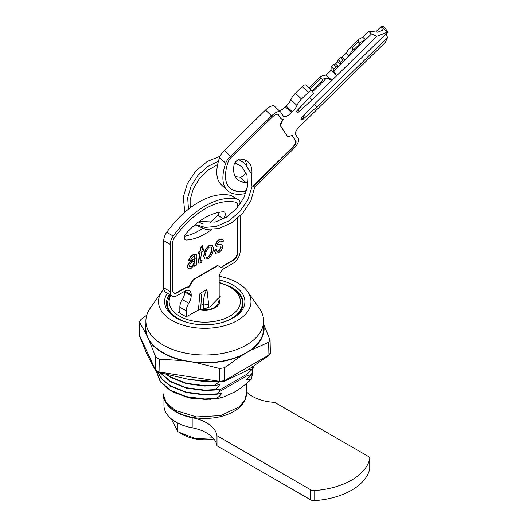 <?xml version="1.0" encoding="UTF-8"?>
<svg xmlns="http://www.w3.org/2000/svg" width="527" height="527" viewBox="0 0 527 527"><rect width="100%" height="100%" fill="white"/><g stroke="black" fill="none" stroke-linecap="round" stroke-linejoin="round"><path stroke-width="0.79" d="M156.328 371.278L160.439 381.548L170.471 390.25L186.196 396.594L204.746 398.998L216.94 398.28L220.214 395.421L222.084 392.905L216.94 394.242L216.94 393.834L204.746 394.558L186.196 392.147L170.471 385.804L162.421 379.466L157.533 371.957M157.349 371.871L162.217 379.644L170.471 386.212L186.196 392.556L204.746 394.96L216.94 394.242M188.837 379.447L203.817 381.212M183.916 378.603L204.746 381.634L209.272 381.574M167.329 374.862L170.471 376.924L186.196 383.267L204.746 385.672L215.102 385.178L218.784 381.897M166.486 374.631L170.471 377.325L186.196 383.669L204.746 386.074L215.102 385.58L215.102 385.178M160.702 373.011L170.471 381.364L186.196 387.707L204.746 390.118L215.102 389.618L218.112 386.917L219.805 384.486L215.102 385.58M160.307 372.892L170.471 381.765L186.196 388.109L204.746 390.52L215.102 390.026L215.102 389.618M252.762 366.99L252.097 369.071L247.703 370.086M252.097 369.071L252.868 366.917M252.881 371.318L251.491 379.025L246.149 379.743L251.662 374.947L253.217 367.681L251.662 374.545L247.018 375.731L247.031 374.051M215.102 390.026L219.805 388.926L219.97 389.736L246.972 374.144L252.097 369.473M253.217 367.681L253.191 366.713M156.302 371.258L160.287 381.752L170.471 390.652L186.196 396.996L204.746 399.407L216.94 398.682L222.578 397.378L234.298 392.167C240.167 388.689 245.898 384.308 251.491 379.025M251.662 374.545L251.662 374.947M247.018 375.731L219.39 391.686L216.94 393.834M216.94 398.682L216.94 398.28M222.084 397.351L219.463 398.076M210.741 399.275L190.965 398.267L173.686 392.411M219.97 389.736L219.39 391.686M163.844 289.152A46.238 26.693 0 0 0 161.901 291.569A46.238 26.693 0 0 0 172.052 320.475A46.238 26.693 0 0 0 230.292 323.848A46.238 26.693 0 0 0 247.591 291.569A46.238 26.693 0 0 0 237.44 282.729A46.238 26.693 0 0 0 219.258 276.26M247.591 291.569L259.284 308.209A58.859 33.985 180 0 1 263.605 320.989A58.859 33.985 180 0 1 227.269 352.385A58.859 33.985 180 0 1 163.126 345.014A58.859 33.985 180 0 1 145.887 320.989A58.859 33.985 180 0 1 150.208 308.209L161.901 291.569M231.254 287.162A38.3 22.114 180 0 1 231.827 287.485A38.3 22.114 180 0 1 243.046 303.262A38.3 22.114 180 0 1 232.473 318.38M219.173 279.962A40.164 23.188 180 0 1 233.145 317.998L233.145 317.998A40.164 23.188 180 0 1 176.347 317.998A40.164 23.188 180 0 1 167.309 293.21M177.019 318.38A38.3 22.114 180 0 1 166.446 303.262A38.3 22.114 180 0 1 169.496 294.474M263.605 320.989L263.605 328.664A58.859 33.985 180 0 1 227.269 360.053A58.859 33.985 180 0 1 163.126 352.688A58.859 33.985 180 0 1 145.887 328.664L145.887 320.989M205.036 309.25A4.947 2.852 0 0 0 202.19 309.659L209.996 306.826L218.343 298.196L220.569 296.905L219.173 296.102M179.826 311.549L178.429 312.353L186.123 316.799L199.838 309.277A13.524 7.806 0 0 0 212.579 308.367A13.524 7.806 0 0 0 217.348 299.165M212.579 308.367C208.613 309.896 204.338 310.192 199.759 309.25L199.838 309.277M219.173 297.314L219.522 297.511M179.476 312.959L179.826 312.761M211.406 229.634A63.016 36.383 120 0 1 186.262 240.029A4.572 2.642 -60 0 1 185.32 239.818A4.572 2.642 -60 0 1 186.262 233.244A63.016 36.383 -60 0 1 204.832 217.835A63.016 36.383 -60 0 1 223.408 211.795A4.572 2.642 -60 0 1 224.344 212.006A4.572 2.642 -60 0 1 223.408 218.58L217.638 215.253A4.572 2.642 120 0 0 219.298 212.269M184.72 292.011L191.196 295.746A9.894 5.711 -60 0 1 188.745 303.295A9.894 5.711 120 0 0 186.294 310.844L179.826 307.109A9.894 5.711 -60 0 1 182.276 299.56A9.894 5.711 120 0 0 184.72 292.011L184.72 291.233M191.196 295.746L191.196 294.771L184.898 291.135A8.906 5.138 -60 0 1 189.351 290.693A8.906 5.138 -60 0 1 191.196 294.771M184.898 291.135L177.204 295.575A9.894 5.711 120 0 1 172.257 296.069A9.894 5.711 120 0 1 170.208 291.536L170.208 244.383L163.739 240.648A9.894 5.711 -60 0 1 166.716 232.315A78.839 45.52 -60 0 1 230.707 195.372A9.894 5.711 -60 0 1 231.636 195.734L238.112 199.469A9.894 5.711 120 0 0 237.176 199.107L230.707 195.372M172.257 296.069L165.788 292.333A9.894 5.711 -60 0 1 163.739 287.801L163.739 240.648M166.716 232.315L173.192 236.05A9.894 5.711 120 0 0 170.208 244.383M173.192 236.05A78.839 45.52 -60 0 1 237.176 199.107M240.16 204.035L240.16 204.002A9.894 5.711 120 0 0 238.112 199.469M240.16 215.958L240.16 251.155A9.894 5.711 120 0 1 233.165 263.269L224.416 268.315A7.418 4.282 120 0 0 219.173 277.406L219.173 297.715M198.448 309.678L199.937 293.46L201.63 294.211L200.616 309.428M206.933 289.422L208.679 304.869L203.435 303.855A43.524 25.125 60 0 1 206.933 289.422L199.937 293.46M208.679 304.869L208.679 307.663M200.649 305.462L203.435 303.855L203.435 309.349M198.659 262.275L200.161 252.664L198.903 253.388L199.265 251.735L200.517 251.01L201.011 247.782L202.849 245.312L202.137 250.075L203.929 249.04L203.567 250.7L201.775 251.735L200.517 259.251L200.319 260.924L201.05 261.267L202.058 260.351L201.775 262.13L199.094 263.25L198.31 262.071L199.74 252.907M200.517 251.01L200.168 250.806L200.662 247.585L202.5 245.114L202.849 245.312M201.011 247.782L200.662 247.585M198.896 263.098L198.31 262.071M199.094 263.25L198.745 263.045M189.713 266.985L191.024 266.649C193.29 264.91 194.476 262.611 194.595 259.745M191.373 266.853C193.64 265.114 194.832 262.815 194.944 259.949L192.783 261.642C190.985 262.512 189.858 263.961 189.397 265.99L189.878 267.11L191.024 266.649M188.429 268.79L187.434 266.8C187.592 264.686 188.567 262.933 190.339 261.55L194.806 258.362L194.542 255.891M187.783 267.005C187.948 264.883 188.916 263.131 190.695 261.748L195.155 258.559L194.891 256.089L193.185 256.484L190.478 260.325L188.864 261.056C189.628 258.27 191.103 256.241 193.284 254.982L196.13 254.376L196.933 255.924L196.215 265.298L194.582 266.24L194.423 264.89L190.912 268.566L188.6 268.902L187.434 266.8M190.695 261.748L190.339 261.55M195.155 258.559L194.806 258.362M195.319 257.011L194.97 256.814M188.864 261.056L188.514 260.852C189.279 258.065 190.754 256.043 192.935 254.778L196.097 254.357M193.284 254.982L192.935 254.778M194.582 266.24L194.074 264.686M222.875 219.166A63.016 36.383 120 0 0 223.408 218.58M217.638 215.253A63.016 36.383 -60 0 1 209.746 222.987M202.447 228.56A63.016 36.383 -60 0 1 184.602 236.221M237.71 207.223L237.71 205.411A6.429 3.715 120 0 0 236.379 202.473A6.429 3.715 120 0 0 235.773 202.23A75.381 43.524 120 0 0 174.595 237.552A6.429 3.715 120 0 0 172.658 242.973L172.658 290.127A6.429 3.715 120 0 0 173.989 293.071A6.429 3.715 120 0 0 177.204 292.748L184.898 288.309A12.365 7.141 -60 0 1 189.134 287.129L193.376 279.778L217.862 265.641L221.557 267.775A10.883 6.284 -60 0 1 224.416 265.489L233.165 260.443A6.429 3.715 120 0 0 237.71 252.565L237.71 218.244M173.818 292.959A6.429 3.715 120 0 0 176.855 292.551L184.549 288.104A12.365 7.141 -60 0 1 188.785 286.925L193.027 279.573L217.513 265.443L217.862 265.641M237.361 207.638L237.361 205.214A6.429 3.715 120 0 0 236.201 202.375M221.208 267.578A10.883 6.284 -60 0 1 224.067 265.292L232.815 260.239A6.429 3.715 120 0 0 237.361 252.367L237.361 218.547M224.067 265.292L224.416 265.489M193.027 279.573L193.376 279.778M211.518 251.438L211.821 249.126L211.024 246.972L209.344 247.156C206.795 249.337 205.53 252.031 205.543 255.246L206.294 257.433L208.02 257.242C209.865 255.832 211.031 253.902 211.518 251.438L210.846 246.886M211.821 249.126L211.472 248.928M206.143 257.328L207.671 257.038C209.515 255.635 210.681 253.698 211.169 251.234M208.02 257.242L207.671 257.038M208.027 258.685L205.029 259.1L203.929 256.353L205.655 249.686L209.397 245.674L212.276 245.279L213.435 248.23C213.363 252.532 211.558 256.017 208.027 258.685M203.929 256.353L203.58 256.148L205.306 249.482L209.048 245.477L212.104 245.187M205.655 249.686L205.306 249.482M209.397 245.674L209.048 245.477M204.858 258.988L203.58 256.148M218.837 250.997L221.149 247.848L220.793 247.051L217.236 246.959L215.945 245.253C216.281 242.789 217.48 240.977 219.555 239.811L222.631 239.199L223.481 241.07L221.86 242.209L221.307 240.964L219.463 241.313L217.559 243.909L218 244.627L221.999 244.824L222.763 246.616C222.315 249.311 220.958 251.287 218.685 252.532L215.727 253.263L214.687 250.7L216.301 249.561C216.347 251.405 217.19 251.886 218.837 250.997L218.488 250.793L220.793 247.65L220.444 246.847M221.149 247.848L220.793 247.65M219.555 239.811L222.453 239.113M221.86 242.209L221.129 240.892M217.651 244.429L221.808 244.732M219.502 244.66L219.153 244.462M215.727 253.263L215.22 253.013M221.999 244.824L221.65 244.62M215.378 253.065L214.337 250.496L215.951 249.357L215.971 249.791M214.687 250.7L214.337 250.496M216.722 251.181L218.488 250.793M216.887 246.755L215.596 245.048C215.932 242.591 217.131 240.773 219.206 239.607M199.97 260.72L200.701 261.063L201.709 260.147L201.597 260.865M199.008 252.927L198.554 253.191L198.916 251.531L200.168 250.806M202.203 249.633L203.58 248.836L203.481 249.297M188.785 286.925L189.134 287.129M186.294 310.844L186.294 316.694M179.826 307.109L179.826 313.163M194.957 224.818L205.787 229.311L218.553 228.599L231.491 222.914L242.789 213.152L250.885 200.721L254.62 187.401A2.227 1.133 -174.3 0 0 252.077 186.031M213.863 438.958A30.836 17.806 180 0 1 182.941 434.538L178.831 432.166L195.774 438.708L212.822 437.818M171.275 418.866L177.902 431.626L178.831 432.166M177.902 423.135L177.902 431.626M270.206 352.761L268.928 355.521L268.625 342.247L270.074 340.323L270.377 352.985L268.928 355.007L224.502 380.652L219.726 381.39L159.042 372.003L155.544 369.987L139.286 334.948L139.418 321.648L139.115 334.21M270.074 340.323L263.362 323.268M224.502 381.166L219.726 381.904L219.647 368.505L224.423 367.767L224.502 381.166L246.715 370.659L268.928 355.521M139.286 335.462L147.415 355.297L155.544 370.501L155.768 357.141L159.266 359.164L159.042 372.517L189.384 379.532L219.726 381.904M159.042 372.517L155.544 370.501M145.887 324.243A59.353 34.268 0 0 0 146.131 334.052L139.589 322.28L140.867 319.527L146.776 315.093M146.131 334.052L149.312 340.91A59.353 34.268 0 0 0 183.528 360.666L195.405 362.504A59.353 34.268 0 0 0 242.143 355.27L250.839 350.251A59.353 34.268 0 0 0 263.605 324.243M219.647 368.505L195.405 362.504M183.528 360.666L159.266 359.164M155.768 357.141L149.312 340.91M268.625 342.247L250.839 350.251M242.143 355.27L224.423 367.767M369.737 468.898L369.737 458.8A4.947 2.852 0 0 0 369.776 458.444L369.776 468.536A4.947 2.852 180 0 1 369.737 468.898A63.53 36.679 180 0 1 314.744 500.65A4.947 2.852 180 0 1 310.62 499.84L216.986 445.776L216.986 435.684A36.086 20.836 0 0 0 192.171 417.707A40.803 23.557 180 0 1 166.644 403.728M216.986 445.776A36.086 20.836 0 0 0 192.171 427.805A40.803 23.557 180 0 1 163.943 405.395L163.943 398.794M246.544 391.93A36.086 20.836 0 0 0 274.692 402.364L368.327 456.422A4.947 2.852 0 0 1 369.776 458.444M310.62 499.84L310.62 489.741A4.947 2.852 0 0 0 314.744 490.551L314.744 500.65M369.737 458.8A63.53 36.679 180 0 1 314.744 490.551M310.62 489.741L216.986 435.684M247.881 181.499A4.572 1.792 -46.5 0 1 245.654 182.401A63.016 24.683 -46.5 0 1 237.19 179.351A63.016 24.683 -46.5 0 1 235.76 177.645A63.016 24.683 -46.5 0 1 234.028 164.872A4.572 1.792 -46.5 0 1 236.399 161.084A4.572 1.792 -46.5 0 1 239.943 159.075A63.016 24.683 133.5 0 1 248.408 162.125A63.016 24.683 133.5 0 1 251.702 175.675M234.97 176.229A63.016 24.683 133.5 0 0 240.207 177.23A4.572 1.792 133.5 0 0 245.892 172.21M246.537 190.958A75.381 29.532 -46.5 0 1 229.706 187.935A75.381 29.532 -46.5 0 1 228 185.899A75.381 29.532 -46.5 0 1 228.138 161.934A6.429 2.516 -46.5 0 1 231.274 157.349L272.36 117.04A6.429 2.516 -46.5 0 1 278.355 114.695L280.759 118.325A12.365 4.842 133.5 0 0 281.043 118.661A12.365 4.842 133.5 0 0 283.19 119.24L280.245 125.433L287.907 136.987L292.788 135.083A10.883 4.262 133.5 0 0 293.124 136.974L295.864 141.098A6.429 2.516 -46.5 0 1 292.709 147.731L253.454 186.255M246.656 190.55A75.381 29.532 -46.5 0 1 229.541 187.777M292.373 111.829L286.273 106.032A9.894 3.873 133.5 0 0 290.851 99.629A9.894 3.873 -46.5 0 1 295.436 93.226L301.536 99.03A9.894 3.873 133.5 0 0 296.958 105.426A9.894 3.873 -46.5 0 1 292.373 111.829L291.53 112.666A8.906 3.485 -46.5 0 1 283.427 116.151A8.906 3.485 -46.5 0 1 283.223 115.907L280.819 112.277A9.894 3.873 133.5 0 0 280.595 112.007A9.894 3.873 133.5 0 0 271.589 115.881L230.51 156.19A9.894 3.873 133.5 0 0 225.681 163.251A78.839 30.889 133.5 0 0 227.321 190.451A78.839 30.889 133.5 0 0 245.701 193.449A9.894 3.873 133.5 0 0 245.734 193.442M225.681 163.251L219.575 157.454A9.894 3.873 -46.5 0 1 224.403 150.393L230.51 156.19M271.589 115.881L265.489 110.084L224.403 150.393M265.489 110.084A9.894 3.873 -46.5 0 1 274.488 106.21L280.595 112.007M279.238 110.723A8.906 3.485 133.5 0 0 285.423 106.869L291.53 112.666M286.273 106.032L285.423 106.869M295.436 93.226L302.202 86.593A3.959 1.548 -46.5 0 1 305.805 85.038A3.959 1.548 -46.5 0 1 305.891 85.15M301.536 99.03L308.308 92.39L302.202 86.593M299.935 107.277A41.798 38.3 -33.5 0 0 297.551 112.883L296.457 111.23L313.525 93.259L311.997 90.947A3.959 1.548 133.5 0 0 311.905 90.842A3.959 1.548 133.5 0 0 308.308 92.39M309.494 97.218L312.076 99.86L297.551 112.883M340.87 62.37L343.215 60.071L344.981 59.696L349.039 55.717L352.741 49.63L353.887 49.65L360.033 43.622L359.862 42.647L365.514 39.828L371.489 33.965L368.716 31.33L362.741 37.193L365.514 39.828L340.356 64.511L340.87 62.37L338.064 59.709L340.409 57.41L343.215 60.071M362.741 37.193L358.34 39.532L358.143 41.831L352.003 47.858L349.236 48.471L348.294 49.676L346.239 53.062L349.039 55.717M352.003 47.858L353.887 49.65M346.239 53.062L342.188 57.041L344.981 59.696M342.188 57.041L340.409 57.41M338.064 59.709L337.583 61.916L340.422 64.61L338.387 66.613L336.292 66.863L333.96 69.156L333.631 71.105L338.281 66.547M333.96 69.156L331.154 66.488L333.486 64.202L335.547 63.912L337.583 61.916M335.547 63.912L338.387 66.613M333.486 64.202L336.292 66.863M331.154 66.488L331.035 70.341L336.687 75.704L333.631 71.105M381.37 26.357L382.365 30.375L377.747 32.18L368.716 31.33M376.074 31.541L381.35 26.357A4.947 1.937 -46.5 0 1 383.03 26.376L385.83 29.044A4.947 1.937 -46.5 0 1 385.955 29.189M371.489 33.965L376.864 36.284L387.444 32.154A4.947 1.937 -46.5 0 1 387.885 32.009L385.744 28.965A4.947 1.937 -46.5 0 1 385.83 29.044M326.226 75.058L331.878 80.427L326.707 77.904L322.544 79.261L322.867 80.091L320.976 78.299L320.719 76.448L323.163 75.48L326.226 75.058L331.035 70.341M358.143 41.831L360.033 43.622M312.076 99.86L376.864 36.284M312.557 91.79L326.707 77.904M305.805 85.038L311.905 90.842L322.867 80.091M292.432 135.222A10.883 4.262 133.5 0 0 292.795 136.658L295.535 140.788A6.429 2.516 -46.5 0 1 292.38 147.422L252.947 186.117M282.703 119.26L279.916 125.123L287.907 136.987M279.916 125.123L280.245 125.433M281.043 118.661L280.713 118.344A12.365 4.842 133.5 0 1 280.43 118.015L278.355 114.695M245.18 160.076A63.016 24.683 -46.5 0 1 246.425 164.977M219.575 157.454A78.839 30.889 133.5 0 0 221.221 184.648L227.321 190.451M254.561 187.072L293.48 148.891A9.894 3.873 133.5 0 0 298.328 138.68L295.588 134.556A7.418 2.905 -46.5 0 1 299.224 126.902L385.125 42.615L387.549 37.516L386.047 33.814M314.197 104.313L316.78 106.955L387.549 37.516M316.78 106.955L302.254 119.978L301.161 118.331L314.698 103.819L387.885 32.009M304.646 114.372A41.798 38.3 -33.5 0 0 302.254 119.978M162.948 393.28L166.13 402.509L175.195 410.342L196.591 416.943L220.741 415.572L239.495 406.679L244.739 400.283L246.544 393.28C246.267 400.56 242.051 406.6 233.896 411.409C225.747 416.007 216.07 418.352 204.865 418.451C193.626 418.385 183.903 416.06 175.702 411.475C165.821 405.586 162.731 398.379 162.948 393.28L162.948 384.862M170.867 295.265A35.612 20.56 0 0 0 179.562 316.141A35.612 20.56 0 0 0 229.93 316.141A35.612 20.56 0 0 0 229.93 287.063A35.612 20.56 0 0 0 219.173 282.801M242.334 307.36L242.334 303.216A37.588 21.706 180 0 1 220.042 323.044M189.45 323.044A37.588 21.706 180 0 1 178.166 318.565A37.588 21.706 180 0 1 167.158 303.216L167.158 307.36M218.343 298.196A14.822 8.557 180 0 1 215.227 307.656A14.822 8.557 180 0 1 198.844 309.454M182.276 299.56L188.745 303.295M163.739 287.801L170.208 291.536M221.926 266.879L222.275 267.077M200.095 309.323A7.418 4.282 -0 0 0 200.616 307.748M198.903 260.325L198.554 260.121M186.262 240.029L184.667 239.113M184.549 288.104L184.898 288.309M176.855 292.551L177.204 292.748M237.361 205.214L237.71 205.411M237.361 252.367L237.71 252.565M232.815 260.239L233.165 260.443M192.171 427.805L192.171 417.707M240.207 177.23L245.654 182.401M296.958 105.426L290.851 99.629M387.444 32.154L381.357 26.363M320.976 78.299L310.021 89.05M292.38 147.422L292.709 147.731M295.535 140.788L295.864 141.098M292.795 136.658L293.124 136.974M280.43 118.015L280.759 118.325M246.544 383.412L246.544 393.28M242.334 303.216C242.848 297.827 239.041 292.406 230.918 286.965L219.173 282.38M169.885 294.698L167.158 303.216M188.251 268.698L188.6 268.902M211.926 245.075L212.276 245.279M204.68 258.902L205.029 259.1M222.282 238.994L222.631 239.199M238.573 159.464L244.66 163.225L251.115 173.423L251.992 186.723L247.921 199.641L239.825 211.577L228.777 220.932L216.222 226.419L205.168 227.387L195.346 224.495M184.812 212.249L183.244 197.289L187.342 183.587L195.754 171.058L207.203 161.486L220.069 156.249M202.763 223.988L198.6 221.939M190.161 207.882L190.128 199.885L193.152 189.101L199.285 178.837L207.79 170.333L217.631 164.556M234.89 162.902L241.847 166.684L246.959 175.056L247.519 186.505L243.757 198.014L236.373 208.764L226.36 217.196L215.148 222.098L199.278 221.445M188.468 209.193L187.658 197.849L191.044 186.183L198.027 175.221L207.598 166.525L218.415 161.262M270.377 352.985L270.377 353.36M349.236 48.471L358.34 39.532M308.934 88.016L320.719 76.448"/></g></svg>
